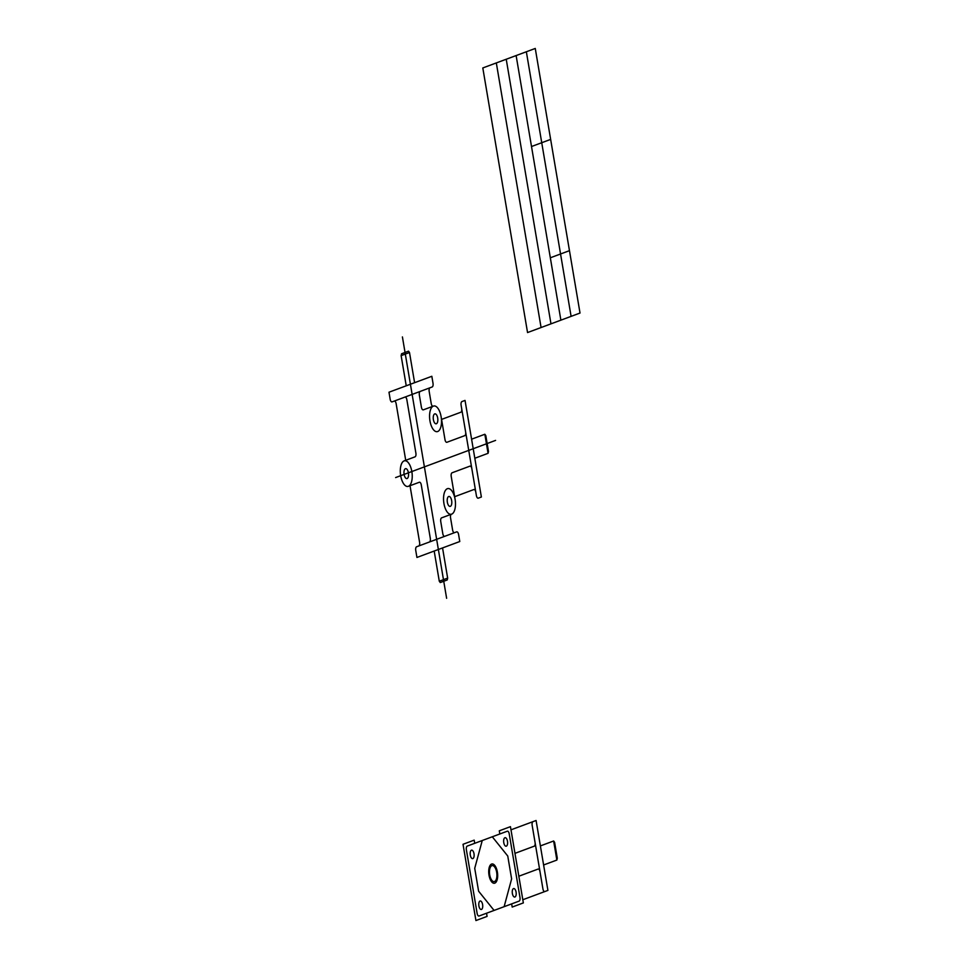 <?xml version="1.0" encoding="UTF-8"?>
<svg xmlns="http://www.w3.org/2000/svg" width="969" height="969" viewBox="0 0 969 969"><rect width="100%" height="100%" fill="white"/><g stroke="black" fill="none" stroke-linecap="round" stroke-linejoin="round"><path stroke-width="1.45" d="M474.822 458.252L488.061 453.322L488.497 451.457L485.808 435.602L484.839 434.257L471.6 439.187M454.643 496.697L473.889 489.539A3.234 1.453 83.2 0 1 475.815 492.191L476.373 495.498A3.234 1.453 83.2 0 0 478.311 498.163L481.375 497.012L465.035 400.415L461.971 401.554A3.234 1.453 83.2 0 0 461.111 405.248L461.668 408.555A3.234 1.453 83.2 0 1 460.82 412.249L441.573 419.407M441.113 416.743L444.989 439.623A3.234 1.453 83.2 0 0 446.915 442.276L464.769 435.638A3.234 1.453 83.2 0 0 465.629 431.944M455.091 499.338L451.227 476.482A3.234 1.453 83.2 0 1 452.075 472.787L469.929 466.15A3.234 1.453 83.2 0 1 471.867 468.802M404.109 460.905A12.948 5.814 83.2 0 0 402.51 481.763A12.948 5.814 83.2 0 0 412.164 478.165A12.948 5.814 83.2 0 0 404.109 460.905L415.035 456.835A3.234 1.453 83.2 0 0 415.895 453.141L406.859 399.761A3.234 1.453 83.2 0 0 404.933 397.096L432.162 386.97A3.234 1.453 83.2 0 0 433.01 383.276L431.835 376.287L388.981 392.215L390.168 399.216A3.234 1.453 83.2 0 0 392.106 401.869L404.933 397.096M447.363 488.703A12.948 5.814 83.2 0 0 445.752 509.561A12.948 5.814 83.2 0 0 455.418 505.963A12.948 5.814 83.2 0 0 447.363 488.703M433.385 406.108A12.948 5.814 83.2 0 0 431.786 426.966A12.948 5.814 83.2 0 0 441.44 423.38A12.948 5.814 83.2 0 0 433.385 406.108L423.332 409.851A3.234 1.453 83.2 0 1 421.406 407.186L419.359 395.11A3.234 1.453 83.2 0 1 420.219 391.415M434.185 551.046L439.284 581.218L440.265 582.551L447.218 579.971L447.654 578.105L442.554 547.933M406.241 385.807L401.13 355.635L401.566 353.77L408.53 351.178L409.499 352.522L414.599 382.694M429.437 541.998L416.609 546.77A3.234 1.453 83.2 0 0 415.749 550.465L416.936 557.454L459.778 541.526L458.591 534.537A3.234 1.453 83.2 0 0 456.665 531.872L429.437 541.998A3.234 1.453 83.2 0 0 430.297 538.304L421.273 484.912A3.234 1.453 83.2 0 0 419.335 482.259L408.409 486.317M418.729 545.983A3.234 1.453 83.2 0 0 419.589 542.289L410.02 485.723M405.72 460.299L396.151 403.746A3.234 1.453 83.2 0 0 394.226 401.081M444.723 536.317A3.234 1.453 83.2 0 1 442.797 533.653L440.75 521.552A3.234 1.453 83.2 0 1 441.61 517.858L451.421 514.212A3.234 1.453 83.2 0 0 450.561 517.906L452.608 530.007A3.234 1.453 83.2 0 0 454.546 532.659M433.155 406.193A3.234 1.453 83.2 0 1 431.217 403.54L429.182 391.464A3.234 1.453 83.2 0 1 430.042 387.757M405.43 468.705A5.002 2.241 83.2 0 0 404.812 476.76A5.002 2.241 83.2 0 0 408.543 475.367A5.002 2.241 83.2 0 0 405.43 468.705M448.683 496.503A5.002 2.241 83.2 0 0 448.053 504.558A5.002 2.241 83.2 0 0 451.784 503.165A5.002 2.241 83.2 0 0 448.683 496.503M434.706 413.908A5.002 2.241 83.2 0 0 434.088 421.963A5.002 2.241 83.2 0 0 437.818 420.582A5.002 2.241 83.2 0 0 434.706 413.908M475.815 492.191L461.668 408.555M439.284 581.218L447.654 578.105M401.13 355.635L409.499 352.522M488.061 453.322L484.839 434.257M479.061 916.008L519.118 901.109A3.234 1.453 83.2 0 0 519.978 897.415L509.222 833.861A3.234 1.453 83.2 0 0 507.296 831.208L467.24 846.094A3.234 1.453 83.2 0 0 466.38 849.801L477.123 913.343A3.234 1.453 83.2 0 0 479.061 916.008M474.725 843.321L474.192 840.135L463.025 844.29L475.924 920.55L487.08 916.395L486.547 913.222M511.656 903.883L512.189 907.069L523.345 902.914L511.85 834.915L510.445 826.654L499.289 830.808L499.822 833.982M491.574 864.069A9.714 4.361 83.2 0 0 490.375 879.719A9.714 4.361 83.2 0 0 497.618 877.018A9.714 4.361 83.2 0 0 491.574 864.069M491.852 865.668A8.079 3.634 83.2 0 0 490.847 878.689A8.079 3.634 83.2 0 0 496.879 876.448A8.079 3.634 83.2 0 0 491.852 865.668M543.609 864.978L556.86 860.06L557.296 858.195L554.607 842.327L553.638 840.995L540.387 845.913M522.812 899.741L547.909 890.402L536.087 820.501L533.023 821.639A3.234 1.453 83.2 0 0 532.163 825.334L540.012 871.725A3.234 1.453 83.2 0 0 538.074 869.072L518.827 876.23M510.99 829.827L533.023 821.639M544.844 891.541A3.234 1.453 83.2 0 1 542.919 888.888L540.012 871.725M480.043 901.025A4.3 1.938 83.2 0 0 479.51 907.953A4.3 1.938 83.2 0 0 482.707 906.766A4.3 1.938 83.2 0 0 480.043 901.025M471.443 850.188A4.3 1.938 83.2 0 0 470.91 857.117A4.3 1.938 83.2 0 0 474.107 855.918A4.3 1.938 83.2 0 0 471.443 850.188M504.91 837.737A4.3 1.938 83.2 0 0 504.377 844.665A4.3 1.938 83.2 0 0 507.586 843.466A4.3 1.938 83.2 0 0 504.91 837.737M513.509 888.585A4.3 1.938 83.2 0 0 512.976 895.501A4.3 1.938 83.2 0 0 516.186 894.314A4.3 1.938 83.2 0 0 513.509 888.585M514.963 853.35L534.21 846.191A3.234 1.453 83.2 0 0 535.07 842.497M556.86 860.06L553.638 840.995M494.081 910.424L478.601 891.189L474.725 868.309L482.259 840.511M504.122 906.693L511.62 878.907L507.756 856.027L492.3 836.78M446.624 598.297L402.414 336.921M395.618 477.572L495.583 440.398M527.548 332.561L482.804 67.951L535.263 48.45L580.019 313.048L527.548 332.561M541.077 327.534L496.322 62.924M550.973 323.852L506.23 59.242M560.881 320.17L516.126 55.56M571.104 316.366L526.349 51.757M531.509 146.525L550.646 139.403M550.331 257.79L569.457 250.668"/></g></svg>
